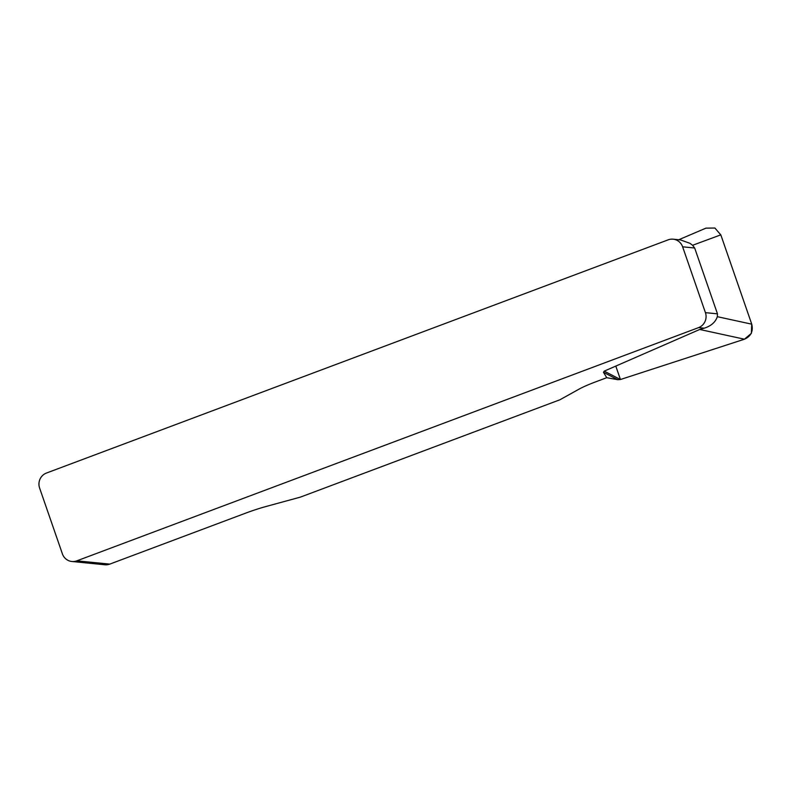 <?xml version="1.0" encoding="UTF-8"?>
<svg xmlns="http://www.w3.org/2000/svg" width="792" height="792" viewBox="0 0 792 792"><rect width="100%" height="100%" fill="white"/><g stroke="black" fill="none" stroke-linecap="round" stroke-linejoin="round"><path stroke-width="1.19" d="M606.761 377.695L603.464 372.309L604.227 371.131L699.722 329.472L704.256 328.185C711.186 325.928 715.542 322.087 717.314 316.681L717.473 313.85L694.673 248.015L692.594 245.292L720.809 234.848L751.747 324.175C753.41 331.274 750.984 336.283 744.45 339.204L620.443 379.517L617.76 379.695L606.761 377.695L595.97 381.734A29.205 3.168 160.9 0 0 579.289 389.011L559.934 399.762L300.326 497.138L266.29 506.425A29.205 3.168 160.9 0 0 245.312 513.275L109.781 564.112A11.682 11.306 95.7 0 1 104.821 564.765L71.894 561.488A11.682 11.306 -84.3 0 1 62.4 553.865L39.6 488.02A11.682 11.306 -84.3 0 1 46.451 473.052L668.181 239.837A11.682 11.306 -84.3 0 1 673.131 239.184L680.704 239.936M71.894 561.488A11.682 11.306 -84.3 0 0 76.854 560.835L698.574 327.621A11.682 11.306 -84.3 0 0 705.424 312.652L717.473 313.85M694.673 248.015L682.625 246.817L705.424 312.652M680.566 239.927L690 243.342L692.594 245.292M682.625 246.817A11.682 11.306 -84.3 0 0 673.131 239.184M617.76 379.695L603.464 372.309M620.443 379.517L604.227 371.131M615.8 366.082L620.443 379.517L744.391 339.224L751.37 333.353L751.717 324.096L720.839 234.937L714.899 228.027L705.929 228.145L678.734 239.748M704.256 328.185L698.574 327.621M76.854 560.835L109.781 564.112M744.45 339.204L699.722 329.472M717.314 316.681L751.747 324.175"/></g></svg>
